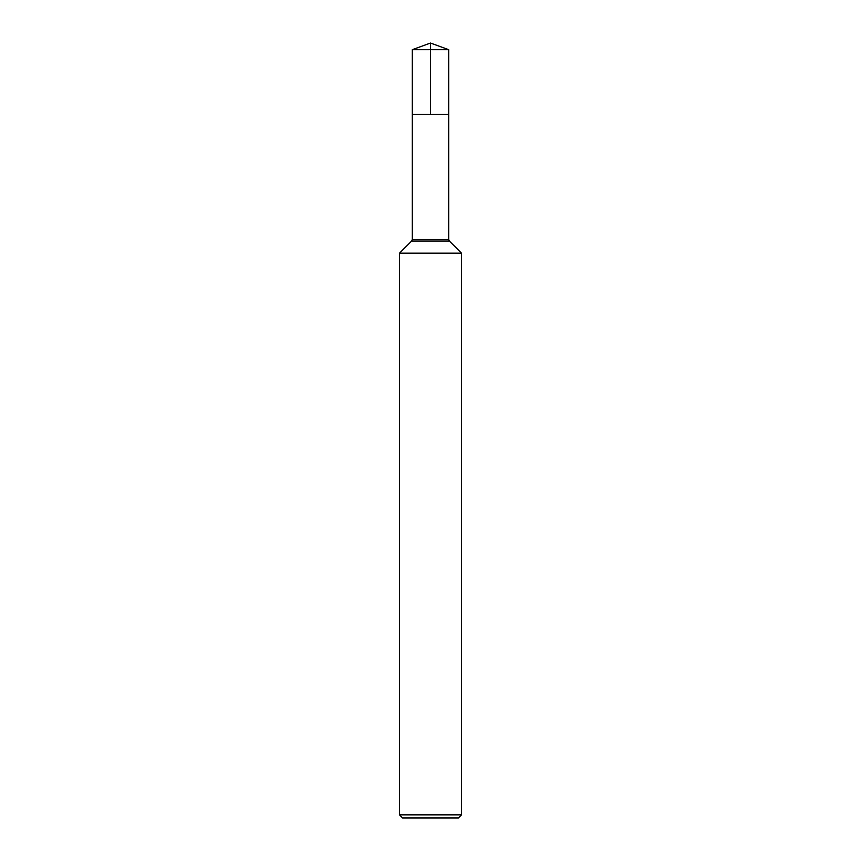 <?xml version="1.0" encoding="UTF-8"?>
<svg xmlns="http://www.w3.org/2000/svg" width="861" height="861" viewBox="0 0 861 861"><rect width="100%" height="100%" fill="white"/><g stroke="black" fill="none" stroke-linecap="round" stroke-linejoin="round"><path stroke-width="1.29" d="M399.504 814.85L461.496 814.85L458.396 817.95L402.604 817.95L399.504 814.85L399.504 253.188L461.496 253.188L449.388 241.08L461.496 253.188L461.496 814.85L461.496 253.188M412.29 49.68L448.71 49.68L448.71 114.341L430.5 114.341L430.5 43.05L412.29 49.68L412.29 114.341L448.71 114.341L412.29 114.341L412.29 239.433L411.612 241.08L399.504 253.188M448.71 114.341L448.71 239.433L448.71 49.68L430.5 43.05L448.71 49.68L430.5 49.68M412.29 239.433L448.71 239.433A2.325 2.325 0 0 0 449.388 241.08L411.612 241.08M448.71 239.433L449.388 241.08M458.396 817.95L461.496 814.85"/></g></svg>
